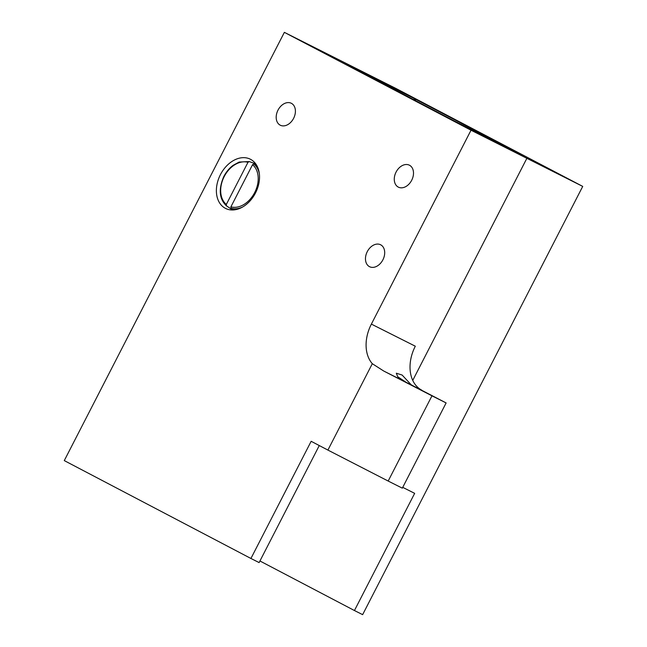 <?xml version="1.0" encoding="UTF-8"?>
<svg xmlns="http://www.w3.org/2000/svg" width="647" height="647" viewBox="0 0 647 647"><rect width="100%" height="100%" fill="white"/><g stroke="black" fill="none" stroke-linecap="round" stroke-linejoin="round"><path stroke-width="0.97" d="M372.308 363.703A35.933 25.807 116.7 0 1 371.378 324.107L471.016 130.225L284.365 32.35L64.279 460.599L250.931 558.474L311.15 441.294L327.908 450.086L372.308 363.703L383.76 371.046L431.97 395.818L388.176 481.044L402.321 488.153L446.123 402.935L411.306 384.9L402.119 375.034L396.312 373.214L397.743 376.789L406.114 382.288L411.767 385.062M277.992 110.152A12.277 8.815 -63.3 0 0 280.288 125.211A12.277 8.815 -63.3 0 0 293.609 118.336A12.277 8.815 -63.3 0 0 291.32 103.277A12.277 8.815 -63.3 0 0 277.992 110.152M396.077 172.07A12.277 8.815 -63.3 0 0 398.366 187.137A12.277 8.815 -63.3 0 0 411.694 180.262A12.277 8.815 -63.3 0 0 409.405 165.195A12.277 8.815 -63.3 0 0 396.077 172.07M367.278 251.634A12.277 8.815 -63.3 0 0 369.566 266.701A12.277 8.815 -63.3 0 0 382.895 259.827A12.277 8.815 -63.3 0 0 380.598 244.76A12.277 8.815 -63.3 0 0 367.278 251.634M220.433 174.633A27.546 19.782 -63.3 0 0 225.577 208.431A27.546 19.782 -63.3 0 0 255.476 193.008A27.546 19.782 -63.3 0 0 250.332 159.211A27.546 19.782 -63.3 0 0 220.433 174.633M412.746 380.379L526.868 158.313L486.876 137.342L526.868 158.313L412.746 380.379M471.016 130.225L582.721 186.401L362.635 614.65L354.443 610.533L414.662 493.346L402.733 487.353M250.931 558.474L259.115 562.591L319.27 445.548M284.365 32.35L340.217 60.438L380.218 81.409L340.217 60.438L396.069 88.526L582.721 186.401M486.681 137.245A11.978 8.605 116.7 0 1 486.779 137.293A11.978 8.605 116.7 0 1 486.876 137.342L454.105 120.86L347.447 64.935L380.218 81.409A11.978 8.605 116.7 0 1 382.361 83.237A11.978 8.605 -63.3 0 0 380.218 81.409L412.98 97.891A11.978 8.605 116.7 0 1 415.795 100.77M388.176 481.044L327.908 450.086M446.123 402.935L431.97 395.818M371.378 324.107L415.309 346.21A35.933 25.807 -63.3 0 0 421.739 390.149M259.948 560.981L354.443 610.533M519.452 153.727A11.978 8.605 116.7 0 1 519.549 153.768A11.978 8.605 116.7 0 1 519.638 153.816L486.876 137.342A11.978 8.605 -63.3 0 0 486.779 137.293L454.057 120.835M519.638 153.816L412.98 97.891M255.759 163.909A25.799 18.528 -63.3 0 0 254.708 163.489A25.799 18.528 -63.3 0 0 254.045 163.27L249.192 161.556L239.139 162.057L233.138 165.309C229.24 168.212 226.094 172.029 223.692 176.768C218.379 189.361 219.284 199.05 226.418 205.827L230.696 208.714A25.799 18.528 -63.3 0 0 231.618 209.393A25.799 18.528 -63.3 0 0 232.588 209.984M249.224 161.564L247.987 162.3L226.329 204.444L226.458 205.859M233.535 209.943L231.028 208.261L230.898 206.846L252.556 164.694L253.794 163.966L256.414 164.888M254.045 163.27L253.705 163.942M230.955 208.205L230.696 208.714M406.114 382.288L383.76 371.046M247.987 162.3A23.963 17.21 -63.3 0 0 224.202 176.574A23.963 17.21 -63.3 0 0 226.329 204.444M253.794 163.966A25.16 18.067 116.7 0 1 259.35 173.752M242.633 207A25.16 18.067 116.7 0 1 231.028 208.261M230.898 206.846A23.963 17.21 -63.3 0 0 254.683 192.563A23.963 17.21 -63.3 0 0 252.556 164.694M519.549 153.768L486.779 137.293M231.618 209.393L232.508 209.992M254.708 163.489L255.711 163.845"/></g></svg>
